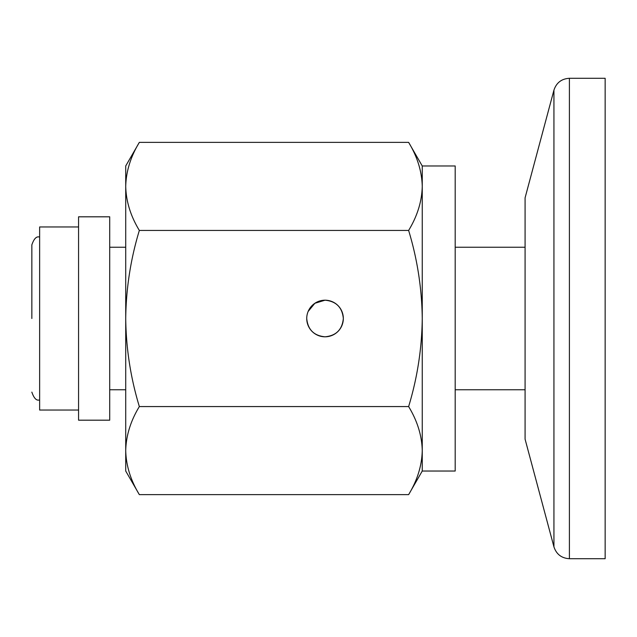 <?xml version="1.0" encoding="UTF-8"?>
<svg xmlns="http://www.w3.org/2000/svg" width="637" height="637" viewBox="0 0 637 637"><rect width="100%" height="100%" fill="white"/><g stroke="black" fill="none" stroke-linecap="round" stroke-linejoin="round"><path stroke-width="0.96" d="M308.133 311.477L314.869 303.284L325.037 300.194C336.153 301.277 342.252 307.376 343.335 318.5C342.26 329.616 336.161 335.715 325.037 336.806C313.914 335.731 307.814 329.632 306.731 318.5M325.037 300.194A18.306 18.306 0 0 1 343.335 318.5A18.306 18.306 0 0 1 325.037 336.806A18.306 18.306 0 0 1 306.731 318.5A18.306 18.306 0 0 1 325.037 300.194M139.344 406.565C130.625 420.922 126.086 435.597 125.72 450.598C126.086 465.599 130.625 480.274 139.344 494.631L125.72 471.03L125.72 450.598C126.086 465.599 130.625 480.274 139.344 494.631L408.628 494.631C417.346 480.274 421.885 465.599 422.251 450.598L422.251 471.03L455.192 471.03L455.192 165.97L422.251 165.97L422.251 450.598C421.885 435.597 417.346 420.922 408.628 406.565C417.346 377.852 421.885 348.503 422.251 318.5C421.885 288.497 417.346 259.148 408.628 230.435L139.344 230.435C130.625 259.148 126.086 288.497 125.72 318.5C126.086 348.503 130.625 377.852 139.344 406.565L408.628 406.565M125.72 450.598L125.72 165.97L139.344 142.37C130.625 156.726 126.086 171.401 125.72 186.402C126.086 201.403 130.625 216.078 139.344 230.435M408.628 230.435C417.346 216.078 421.885 201.403 422.251 186.402C421.885 171.401 417.346 156.726 408.628 142.37L139.344 142.37M422.251 165.97L408.628 142.37C417.346 156.726 421.885 171.401 422.251 186.402M31.85 318.5L31.85 244.879L31.85 318.5M109.707 216.811L109.707 420.189L78.566 420.189L78.566 216.811L109.707 216.811M78.566 226.955L39.637 226.955L39.637 410.045L78.566 410.045M553.935 546.841L553.935 90.159L525.079 197.836L525.079 439.164L553.935 546.841C556.412 554.278 561.571 558.235 569.398 558.713L605.15 558.713L605.15 78.287L569.398 78.287L569.398 558.713M422.251 471.03L408.628 494.631M39.637 237.099C36.58 236.008 33.984 238.604 31.85 244.879M525.079 247.236L455.192 247.236M125.72 247.236L109.707 247.236M553.935 90.159C556.412 82.722 561.571 78.765 569.398 78.287M525.079 389.764L455.192 389.764M125.72 389.764L109.707 389.764M39.637 399.901C36.58 400.992 33.984 398.396 31.85 392.121"/></g></svg>
